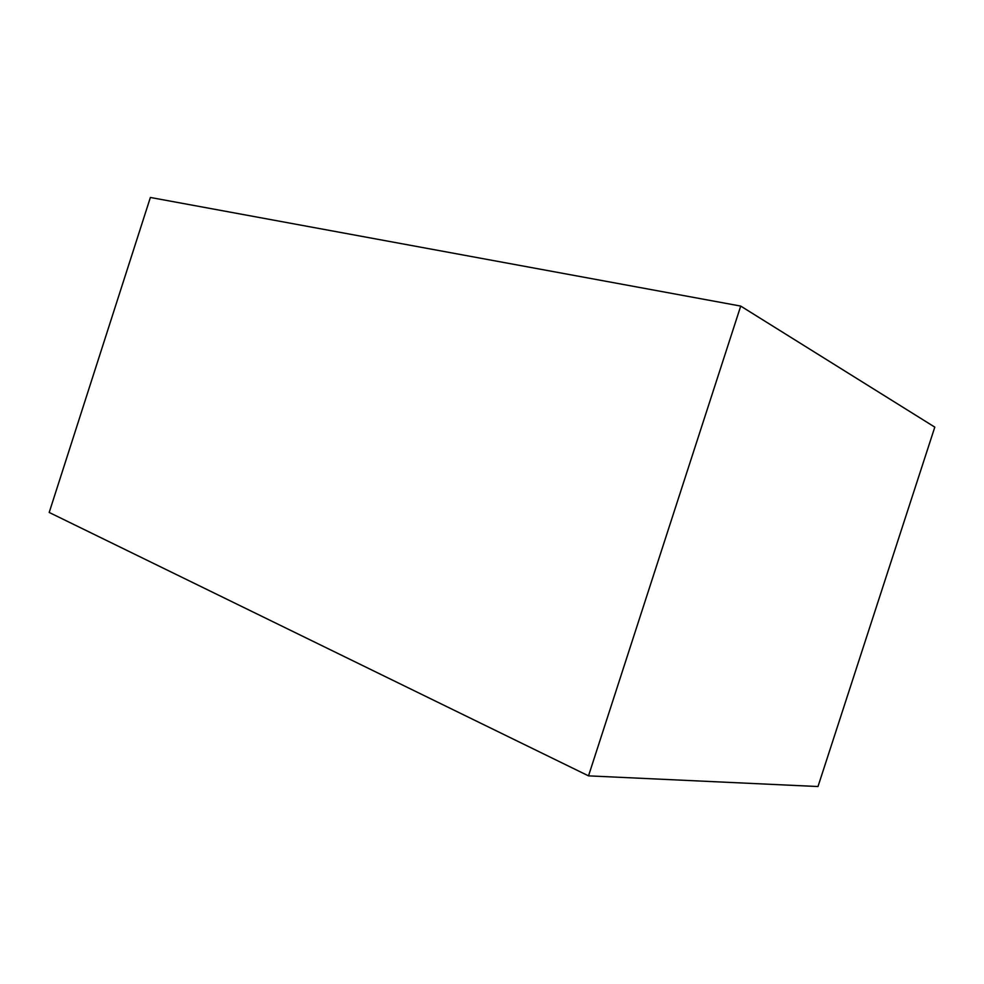 <?xml version="1.0" encoding="UTF-8"?>
<svg xmlns="http://www.w3.org/2000/svg" width="984" height="984" viewBox="0 0 984 984"><rect width="100%" height="100%" fill="white"/><g stroke="black" fill="none" stroke-linecap="round" stroke-linejoin="round"><path stroke-width="1.48" d="M588.518 775.859L49.2 512.455L150.38 197.464L740.718 306.085L934.8 427.13L817.987 786.536L588.518 775.859L740.718 306.085"/></g></svg>
